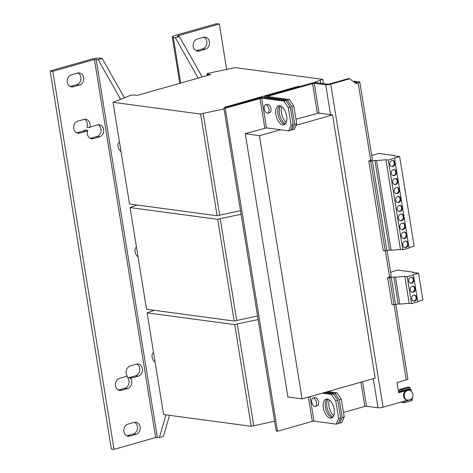 <?xml version="1.0" encoding="UTF-8"?>
<svg xmlns="http://www.w3.org/2000/svg" width="473" height="473" viewBox="0 0 473 473"><rect width="100%" height="100%" fill="white"/><g stroke="black" fill="none" stroke-linecap="round" stroke-linejoin="round"><path stroke-width="0.71" d="M286.289 122.347A9.874 5.114 74.1 0 1 281.849 106.709M285.568 123.672A9.874 5.114 74.1 0 1 279.91 115.708A9.874 5.114 74.1 0 1 280.536 105.964M333.79 415.625A9.874 5.114 74.1 0 1 329.35 399.987M333.069 416.95A9.874 5.114 74.1 0 1 327.411 408.985A9.874 5.114 74.1 0 1 328.037 399.242M279.726 105.751A9.874 5.114 -105.9 0 0 278.579 105.822A9.874 5.114 -105.9 0 0 276.09 115.66A9.874 5.114 -105.9 0 0 282.824 124.89A9.874 5.114 -105.9 0 0 283.977 124.819A9.874 5.114 -105.9 0 0 286.467 114.98A9.874 5.114 -105.9 0 0 279.726 105.751M279.655 105.739A9.874 5.114 -105.9 0 0 278.372 116.074A9.874 5.114 -105.9 0 0 284.858 124.316A9.874 5.114 -105.9 0 0 284.929 124.322M327.227 399.029A9.874 5.114 -105.9 0 0 326.08 399.106A9.874 5.114 -105.9 0 0 323.591 408.938A9.874 5.114 -105.9 0 0 330.325 418.167A9.874 5.114 -105.9 0 0 331.472 418.097A9.874 5.114 -105.9 0 0 333.968 408.258A9.874 5.114 -105.9 0 0 327.227 399.029M327.156 399.017A9.874 5.114 -105.9 0 0 325.873 409.352A9.874 5.114 -105.9 0 0 332.359 417.594A9.874 5.114 -105.9 0 0 332.43 417.6M394.943 162.872A3.086 2.572 -82.3 0 1 391.993 166.65A3.086 2.572 -82.3 0 1 389.864 164.314A3.086 2.572 -82.3 0 1 392.815 160.536A3.086 2.572 -82.3 0 1 394.943 162.872M392.478 160.518A3.086 2.572 -82.3 0 1 394.269 162.783A3.086 2.572 -82.3 0 1 391.662 166.579M396.398 171.847A3.086 2.572 -82.3 0 1 393.447 175.625A3.086 2.572 -82.3 0 1 391.319 173.289A3.086 2.572 -82.3 0 1 394.269 169.505A3.086 2.572 -82.3 0 1 396.398 171.847M393.926 169.488A3.086 2.572 -82.3 0 1 395.724 171.752A3.086 2.572 -82.3 0 1 393.116 175.548M397.852 180.816A3.086 2.572 -82.3 0 1 394.902 184.594A3.086 2.572 -82.3 0 1 392.773 182.259A3.086 2.572 -82.3 0 1 395.724 178.481A3.086 2.572 -82.3 0 1 397.852 180.816M395.381 178.463A3.086 2.572 -82.3 0 1 397.178 180.727A3.086 2.572 -82.3 0 1 394.565 184.523M402.21 207.736A3.086 2.572 -82.3 0 1 399.259 211.514A3.086 2.572 -82.3 0 1 397.131 209.178A3.086 2.572 -82.3 0 1 400.081 205.4A3.086 2.572 -82.3 0 1 402.21 207.736M399.744 205.377A3.086 2.572 -82.3 0 1 401.536 207.641A3.086 2.572 -82.3 0 1 398.928 211.443M399.301 189.791A3.086 2.572 -82.3 0 1 396.356 193.569A3.086 2.572 -82.3 0 1 394.228 191.234A3.086 2.572 -82.3 0 1 397.178 187.456A3.086 2.572 -82.3 0 1 399.301 189.791M396.835 187.432A3.086 2.572 -82.3 0 1 398.627 189.697A3.086 2.572 -82.3 0 1 396.019 193.498M400.755 198.761A3.086 2.572 -82.3 0 1 397.805 202.539A3.086 2.572 -82.3 0 1 395.682 200.203A3.086 2.572 -82.3 0 1 398.627 196.425A3.086 2.572 -82.3 0 1 400.755 198.761M398.29 196.407A3.086 2.572 -82.3 0 1 400.081 198.672A3.086 2.572 -82.3 0 1 397.474 202.468M399.839 227.176A3.329 2.779 97.7 0 0 402.133 229.701A3.329 2.779 97.7 0 0 405.32 225.621A3.329 2.779 97.7 0 0 403.02 223.096A3.329 2.779 97.7 0 0 399.839 227.176M401.802 229.63A3.329 2.779 97.7 0 0 404.646 225.532A3.329 2.779 97.7 0 0 402.683 223.079M398.384 218.207A3.329 2.779 97.7 0 0 400.678 220.731A3.329 2.779 97.7 0 0 403.865 216.652A3.329 2.779 97.7 0 0 401.571 214.127A3.329 2.779 97.7 0 0 398.384 218.207M400.347 220.66A3.329 2.779 97.7 0 0 403.191 216.557A3.329 2.779 97.7 0 0 401.228 214.103M402.742 245.126A3.329 2.779 97.7 0 0 405.042 247.645A3.329 2.779 97.7 0 0 408.229 243.565A3.329 2.779 97.7 0 0 405.929 241.041A3.329 2.779 97.7 0 0 402.742 245.126M404.705 247.574A3.329 2.779 97.7 0 0 407.555 243.477A3.329 2.779 97.7 0 0 405.586 241.023M401.287 236.151A3.329 2.779 97.7 0 0 403.587 238.676A3.329 2.779 97.7 0 0 406.774 234.596A3.329 2.779 97.7 0 0 404.474 232.072A3.329 2.779 97.7 0 0 401.287 236.151M403.256 238.605A3.329 2.779 97.7 0 0 406.1 234.502A3.329 2.779 97.7 0 0 404.137 232.048M408.761 280.956A3.086 2.572 97.7 0 0 410.889 283.292A3.086 2.572 97.7 0 0 413.834 279.513A3.086 2.572 97.7 0 0 411.705 277.178A3.086 2.572 97.7 0 0 408.761 280.956M410.552 283.221A3.086 2.572 97.7 0 0 413.16 279.425A3.086 2.572 97.7 0 0 411.368 277.16M410.209 289.925A3.086 2.572 97.7 0 0 412.338 292.267A3.086 2.572 97.7 0 0 415.288 288.489A3.086 2.572 97.7 0 0 413.16 286.147A3.086 2.572 97.7 0 0 410.209 289.925M412.007 292.19A3.086 2.572 97.7 0 0 414.614 288.394A3.086 2.572 97.7 0 0 412.823 286.13M411.664 298.901A3.086 2.572 97.7 0 0 413.792 301.236A3.086 2.572 97.7 0 0 416.743 297.458A3.086 2.572 97.7 0 0 414.614 295.122A3.086 2.572 97.7 0 0 411.664 298.901M413.461 301.165A3.086 2.572 97.7 0 0 416.069 297.369A3.086 2.572 97.7 0 0 414.271 295.105M209.462 41.831A6.167 5.15 97.7 0 0 205.205 37.154A6.167 5.15 97.7 0 0 203.414 37.29L197.324 39.023A6.167 5.15 97.7 0 0 193.126 45.384A6.167 5.15 97.7 0 0 197.472 51.114A6.167 5.15 97.7 0 0 199.263 50.983L205.353 49.251A6.167 5.15 97.7 0 0 209.462 41.831M196.153 50.717A6.167 5.15 97.7 0 0 196.567 50.623L202.657 48.89A6.167 5.15 97.7 0 0 206.766 41.464A6.167 5.15 97.7 0 0 203.828 37.196M67.32 82.207A6.167 5.15 97.7 0 0 71.577 86.878A6.167 5.15 97.7 0 0 73.368 86.748L79.458 85.016A6.167 5.15 97.7 0 0 83.656 78.654A6.167 5.15 97.7 0 0 79.31 72.919A6.167 5.15 97.7 0 0 77.519 73.055L71.429 74.781A6.167 5.15 97.7 0 0 67.32 82.207M70.258 86.482A6.167 5.15 97.7 0 0 70.672 86.388L76.762 84.655A6.167 5.15 97.7 0 0 80.924 79.109A6.167 5.15 97.7 0 0 77.933 72.954M123.902 431.536A6.167 5.15 97.7 0 0 128.153 436.207A6.167 5.15 97.7 0 0 129.945 436.071L136.035 434.344A6.167 5.15 97.7 0 0 140.233 427.976A6.167 5.15 97.7 0 0 135.887 422.247A6.167 5.15 97.7 0 0 134.101 422.377L128.006 424.11A6.167 5.15 97.7 0 0 123.902 431.536M126.835 435.804A6.167 5.15 97.7 0 0 127.249 435.71L133.339 433.978A6.167 5.15 97.7 0 0 137.501 428.437A6.167 5.15 97.7 0 0 134.509 422.283M153.477 352.61L153.554 352.592A4.937 2.554 -105.9 0 0 153.477 352.61A4.937 2.554 -105.9 0 0 152.129 356.997A4.937 2.554 -105.9 0 0 155.079 361.993M119.373 142.06L119.456 142.036A4.937 2.554 -105.9 0 0 119.373 142.06A4.937 2.554 -105.9 0 0 118.025 146.447A4.937 2.554 -105.9 0 0 120.976 151.443M136.508 247.314A4.937 2.554 -105.9 0 0 136.425 247.338A4.937 2.554 -105.9 0 0 135.077 251.725A4.937 2.554 -105.9 0 0 138.027 256.715M73.764 128.555A6.167 5.15 97.7 0 0 78.021 133.226A6.167 5.15 97.7 0 0 79.813 133.096L85.903 131.364A6.167 5.15 97.7 0 0 87.771 130.359A6.167 5.15 97.7 0 0 87.404 134.066A6.167 5.15 97.7 0 0 91.656 138.737A6.167 5.15 97.7 0 0 93.447 138.607L99.537 136.874A6.167 5.15 97.7 0 0 103.741 130.507A6.167 5.15 97.7 0 0 99.389 124.777A6.167 5.15 97.7 0 0 97.604 124.913L91.508 126.64A6.167 5.15 97.7 0 0 89.639 127.651A6.167 5.15 97.7 0 0 85.755 119.267A6.167 5.15 97.7 0 0 83.963 119.403L77.874 121.129A6.167 5.15 97.7 0 0 73.764 128.555M76.703 132.83A6.167 5.15 97.7 0 0 77.117 132.73L83.207 131.003A6.167 5.15 97.7 0 0 85.075 129.992L87.771 130.359M127.639 376.514A6.167 5.15 97.7 0 0 127.414 376.478A6.167 5.15 97.7 0 0 125.623 376.609L119.533 378.341A6.167 5.15 97.7 0 0 115.424 385.761A6.167 5.15 97.7 0 0 119.681 390.438A6.167 5.15 97.7 0 0 121.472 390.302L127.562 388.57A6.167 5.15 97.7 0 0 131.547 384.064A6.167 5.15 97.7 0 0 130.181 377.968A6.167 5.15 97.7 0 0 130.412 378.004A6.167 5.15 97.7 0 0 132.198 377.868L138.293 376.141A6.167 5.15 97.7 0 0 142.491 369.774A6.167 5.15 97.7 0 0 138.146 364.044A6.167 5.15 97.7 0 0 136.354 364.175L130.264 365.907A6.167 5.15 97.7 0 0 126.155 373.327A6.167 5.15 97.7 0 0 127.639 376.514L127.19 376.449M118.362 390.036A6.167 5.15 97.7 0 0 118.776 389.941L124.866 388.209A6.167 5.15 97.7 0 0 128.851 383.704A6.167 5.15 97.7 0 0 127.485 377.602L130.181 377.968M90.337 138.341A6.167 5.15 97.7 0 0 90.751 138.246L96.841 136.514A6.167 5.15 97.7 0 0 101.003 130.968A6.167 5.15 97.7 0 0 98.017 124.813M409.003 390.379L408.329 390.284A4.937 4.121 97.7 0 0 406.898 390.391A4.937 4.121 97.7 0 0 403.847 397.273A4.937 4.121 97.7 0 0 407.017 400.069L407.691 400.158A4.937 4.121 -82.3 0 1 404.521 397.361A4.937 4.121 -82.3 0 1 405.107 392.401A4.937 4.121 -82.3 0 1 409.003 390.379C410.599 390.509 411.859 391.555 412.793 393.512C413.497 397.633 411.794 399.845 407.691 400.158M314.776 406.484A4.316 2.235 -105.9 0 0 315.278 406.449A4.316 2.235 -105.9 0 0 316.366 402.151A4.316 2.235 -105.9 0 0 313.416 398.112A4.316 2.235 -105.9 0 0 312.913 398.142A4.316 2.235 -105.9 0 0 311.825 402.446A4.316 2.235 -105.9 0 0 314.776 406.484M315.278 406.449L317.306 405.875A4.316 2.235 -105.9 0 0 318.394 401.571A4.316 2.235 -105.9 0 0 315.45 397.533A4.316 2.235 -105.9 0 0 314.947 397.568L312.913 398.142M267.275 113.207A4.316 2.235 -105.9 0 0 267.777 113.171A4.316 2.235 -105.9 0 0 268.865 108.873A4.316 2.235 -105.9 0 0 265.915 104.835A4.316 2.235 -105.9 0 0 265.412 104.864A4.316 2.235 -105.9 0 0 264.324 109.168A4.316 2.235 -105.9 0 0 267.275 113.207M267.777 113.171L269.805 112.598A4.316 2.235 -105.9 0 0 270.893 108.293A4.316 2.235 -105.9 0 0 267.949 104.255A4.316 2.235 -105.9 0 0 267.446 104.291L265.412 104.864M388.28 160.075L385.921 159.756L376.579 160.56L374.929 160.341L370.731 161.258L368.751 160.968L383.284 250.69L385.264 250.98L389.462 250.063L391.112 250.288L400.454 249.478L402.813 249.797L388.28 160.075L399.632 156.48L393.962 155.972L394.37 155.516L378.802 153.423L373.422 154.955L371.748 155.865M394.37 155.516L394.458 156.037M389.622 277.899L393.979 304.813L392.005 304.523L387.641 277.61L389.622 277.899L393.82 276.983L395.469 277.202L404.811 276.398L407.17 276.717L418.522 273.122L412.852 272.614L413.266 272.158L397.692 270.065L392.312 271.597L390.639 272.507M413.266 272.158L413.349 272.679M154.216 310.294L147.121 312.854L163.587 414.537L251.204 426.309L274.6 421.248M147.121 312.854L234.732 324.626L251.204 426.309M234.732 324.626L237.275 323.904L253.741 425.588M237.275 323.904L258.134 319.559M226.366 107.336L224.994 107.152L298.398 86.299L298.487 86.849M313.67 82.74L320.221 80.097L320.735 83.248M320.221 80.097L322.763 79.375L323.449 83.609M322.763 79.375L235.146 67.604L208.096 73.315L207.186 73.575L207.487 75.461M207.186 73.575L207.919 74.143L208.108 75.29M207.919 74.143L210.787 74.527L137.377 95.38L134.681 95.02L131.441 95.091L130.66 95.493M130.631 95.321L113.017 102.298L129.49 203.987L217.101 215.759L240.497 210.692M113.017 102.298L200.635 114.07L217.101 215.759M200.635 114.07L203.171 113.349L219.643 215.038M203.171 113.349L224.031 109.009M298.398 86.299L299.77 86.482M137.164 205.016L130.069 207.576L146.535 309.265L234.153 321.037L257.549 315.97M130.069 207.576L217.686 219.348L234.153 321.037M217.686 219.348L220.223 218.627L236.689 320.316M220.223 218.627L241.082 214.281M411.191 399.182L412.509 398.81L412.355 397.852M411.303 391.378L410.96 389.238L398.674 392.726L397.024 382.562L406.266 379.937L394.098 304.801M395.83 304.565L407.897 379.074A3.701 0.698 170.8 0 1 406.266 379.937M355.489 83.147L357.357 82.479L353.899 81.953M368.751 160.968L370.708 160.412A3.701 0.698 -9.2 0 0 372.34 159.549L359.799 82.083A3.701 0.698 -9.2 0 0 359.19 81.811L354.472 81.179L353.307 81.51M370.708 160.412L358.162 82.946A3.701 0.698 -9.2 0 0 359.799 82.083M407.732 400.164L383.065 407.176A3.701 0.698 170.8 0 1 377.998 407.767L366.54 406.23L364.849 406.425L343.493 412.491M318.075 112.994L332.549 114.939L375.178 378.128L302.076 398.899L288.37 397.054M314.226 83.224L325.684 84.762A3.701 0.698 -9.2 0 0 330.751 84.164L349.683 78.79L348.335 78.607L329.403 83.987L327.712 84.182L316.254 82.645A3.701 0.698 170.8 0 0 311.187 83.236L266.264 96.001A3.701 0.698 170.8 0 0 264.632 96.864A3.701 0.698 170.8 0 0 265.235 97.136L287.478 100.128L289.511 99.549L267.068 96.468L314.226 83.224L319.039 112.952L295.992 119.214M387.641 277.61L389.604 277.054A3.701 0.698 -9.2 0 0 391.236 276.191L387.109 250.731M358.162 82.946L356.033 83.555L349.683 78.79M296.725 123.749L294.324 129.277L292.29 129.856L294.697 124.328L296.725 123.749L293.845 105.982L291.817 106.561L287.478 100.128M294.697 124.328L291.817 106.561M289.511 99.549L293.845 105.982M291.031 129.685L292.29 129.856M286.437 121.928L285.946 122.069M342.192 417.606L344.226 417.026L341.825 422.555L339.791 423.134L342.192 417.606L339.318 399.839L334.979 393.406L325.767 392.164M344.226 417.026L341.346 399.259L339.318 399.839M334.979 393.406L337.007 392.827L327.801 391.591M337.007 392.827L341.346 399.259M338.532 422.963L339.791 423.134M333.447 415.347L333.938 415.205M410.96 389.238L409.612 389.06L398.585 392.188M336.238 424.139L338.638 418.611L340.672 418.037L338.272 423.566L336.238 424.139L314.001 421.153L312.31 421.354L277.539 431.228L225.219 108.222L261.681 98.148L283.924 101.133L285.952 100.56L290.292 106.993L288.264 107.572L283.924 101.133M288.737 130.861L291.143 125.333L293.171 124.76L290.771 130.288L288.737 130.861L266.5 127.876L245.262 133.628L259.446 135.71L302.076 398.899M285.952 100.56L263.715 97.568A3.701 0.698 170.8 0 0 258.648 98.165L223.871 108.045L225.219 108.222M223.871 108.045L276.191 431.051L277.539 431.228M291.143 125.333L288.264 107.572M338.638 418.611L335.765 400.85L331.425 394.411L322.214 393.175M287.921 396.995L245.292 133.806M293.171 124.76L290.292 106.993M331.425 394.411L333.453 393.838L337.793 400.27L335.765 400.85M333.453 393.838L324.247 392.602M340.672 418.037L337.793 400.27M332.549 114.939L296.045 125.31M280.424 129.75L259.446 135.71M370.731 161.258L385.264 250.98M372.393 161.062L386.926 250.785M374.929 160.341L389.462 250.063M376.579 160.56L391.112 250.288M385.921 159.756L400.454 249.478M394.541 158.295L409.074 248.018L402.813 249.797M399.632 156.48L414.165 246.202L409.021 247.669M413.432 274.937L417.795 301.851L411.528 303.631L409.169 303.317L399.827 304.121L398.183 303.897L393.979 304.813M417.736 301.502L422.886 300.042L418.522 273.122M391.283 277.704L395.641 304.618M393.82 276.983L398.183 303.897M395.469 277.202L399.827 304.121M404.811 276.398L409.169 303.317M407.17 276.717L411.528 303.631M399.762 389.409A1.36 0.704 -105.9 0 1 399.916 389.397L401.873 389.663L402.068 390.858L410.186 388.552L409.996 387.352L408.039 387.091A1.36 0.704 74.1 0 0 407.88 387.103L399.762 389.409A1.36 0.704 -105.9 0 0 399.389 390.615L399.596 391.904M401.873 389.663L409.996 387.352M400.229 391.721L400.099 390.597L402.068 390.858M409.027 400.14L403.812 401.624L404.001 402.819L412.125 400.513L411.93 399.318L410.061 399.851M411.155 399.212L411.93 399.318M403.812 401.624L402.99 401.512M404.001 402.819L402.05 402.558A1.36 0.704 -105.9 0 1 401.382 401.973M408.294 389.09L408.347 389.415M177.765 36.273L177.694 35.836L177.351 36.214L179.373 36.486L175.312 37.639L173.289 37.373A6.167 1.159 170.8 0 1 172.278 36.912A6.167 1.159 170.8 0 1 174.998 35.475L216.622 23.65L219.318 24.011L226.697 69.561M202.178 76.969L179.373 36.486M175.312 37.639L198.116 78.122M177.694 35.836L219.318 24.011M165.952 414.856L159.377 437.596L163.439 436.443L169.541 415.341M124.5 97.976L102.209 58.41L100.187 58.138A6.167 1.159 170.8 0 0 91.744 59.125L50.114 70.95L52.81 71.311L94.44 59.486L98.148 59.563L120.662 99.519M127.941 377.667A6.167 5.15 97.7 0 0 129.501 377.507L135.597 375.775A6.167 5.15 97.7 0 0 139.76 370.235A6.167 5.15 97.7 0 0 136.768 364.08M159.377 437.596L155.67 437.525L114.04 449.35L52.81 71.311M50.114 70.95L111.344 448.989L114.04 449.35M89.639 127.651L86.943 127.284A6.167 5.15 97.7 0 0 84.377 119.302M102.209 58.41L98.148 59.563M73.368 86.748L70.672 86.388M129.945 436.071L127.249 435.71M79.813 133.096L77.117 132.73M121.472 390.302L118.776 389.941M93.447 138.607L90.751 138.246M377.998 407.767L373.286 378.666M366.54 406.23L362.572 381.711M330.526 114.667L325.684 84.762M389.604 277.054L385.377 250.968M383.065 407.176L330.751 84.164M360.923 382.178L364.849 406.425M312.535 83.419L317.348 113.148M265.341 97.787L265.235 97.136M267.677 96.616L267.612 96.185M314.001 421.153L310.028 396.64M308.384 397.107L312.31 421.354M266.5 127.876L261.681 98.148M259.996 98.343L264.809 128.077M399.916 389.397L408.039 387.091M173.289 37.373L180.692 83.077M132.198 377.868L129.501 377.507M94.44 59.486L155.67 437.525M157.355 437.324L96.131 59.291M138.293 376.141L135.597 375.775M127.562 388.57L124.866 388.209M99.537 136.874L96.841 136.514M85.903 131.364L83.207 131.003M136.035 434.344L133.339 433.978M79.458 85.016L76.762 84.655M196.567 50.623L199.263 50.983M205.353 49.251L202.657 48.89M264.768 97.71L264.632 96.864M172.278 36.912L179.793 83.331"/></g></svg>
